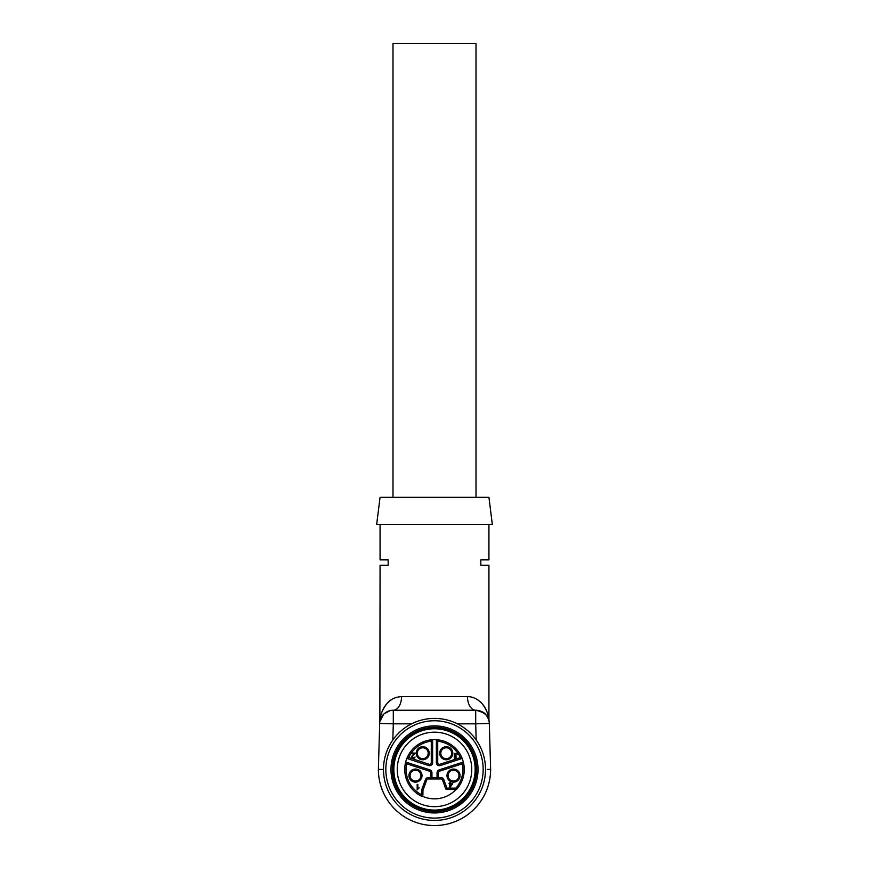 <?xml version="1.0" encoding="UTF-8"?>
<svg xmlns="http://www.w3.org/2000/svg" width="869" height="869" viewBox="0 0 869 869"><rect width="100%" height="100%" fill="white"/><g stroke="black" fill="none" stroke-linecap="round" stroke-linejoin="round"><path stroke-width="1.3" d="M392.994 497.285L392.994 43.45L476.006 43.45L476.006 497.285M380.068 497.285L488.932 497.285L492.332 524.496L376.668 524.496L380.068 497.285M379.883 721.52L380.068 565.317L388.171 565.317L388.171 559.875L380.068 559.875L380.068 524.496M488.932 719.228L488.932 565.317L480.829 565.317L480.829 559.875L488.932 559.875L488.932 524.496M487.227 769.423A52.727 52.727 0 0 1 487.227 769.467A52.727 52.727 0 0 0 487.227 769.423A52.727 52.727 0 0 1 487.227 769.467L490.627 769.423L487.227 769.423A52.727 52.727 0 0 0 487.227 769.423A52.727 52.727 0 0 1 487.227 769.467L488.584 769.423A54.084 54.084 0 0 0 488.584 769.423A54.084 54.084 0 0 1 488.584 769.445M381.773 769.467A52.727 52.727 0 0 1 381.773 769.423A52.727 52.727 0 0 0 381.773 769.467A52.727 52.727 0 0 1 381.773 769.423A52.727 52.727 0 0 0 381.773 769.467A52.727 52.727 0 0 1 381.773 769.423L380.416 769.423A54.084 54.084 0 0 0 380.416 769.445L383.479 769.489L378.373 769.423L379.731 769.434L378.373 769.423L379.731 769.434L378.373 769.423L379.688 723.442A13.611 13.611 0 0 1 393.299 710.234L475.701 710.234L475.701 723.834L457.431 723.834M391.159 699.914C386.955 702.869 383.892 706.845 381.991 711.841C380.285 716.067 379.492 722.921 380.546 716.599C381.448 712.352 383.544 708.072 386.835 703.771C390.409 699.328 395.308 696.949 401.532 696.623L467.468 696.623C472.888 696.623 477.82 699.034 482.241 703.857C485.51 708.159 487.585 712.482 488.497 716.795C489.529 723.073 488.736 716.056 486.955 711.787C485.108 706.812 482.067 702.847 477.841 699.914M467.468 696.623A13.611 8.245 -90 0 0 475.701 710.234C483.946 712.102 488.356 715.567 488.932 720.64C489.986 724.105 487.466 713.438 482.186 711.874M490.627 769.423L490.605 769.423A56.127 56.127 0 0 1 434.5 825.55A56.127 56.127 0 0 1 378.373 769.423A56.127 56.127 0 0 0 434.5 825.55A56.127 56.127 0 0 0 490.627 769.423L489.312 723.442A13.611 13.611 0 0 0 475.701 710.234A13.611 13.611 0 0 1 489.312 723.442L475.701 723.834L476.169 739.975M383.696 714.188L379.905 721.411M401.532 696.623A13.611 8.245 -90 0 1 393.299 710.234A13.611 13.611 0 0 0 379.688 723.442L393.299 723.834L393.299 710.234M434.5 812.96A43.537 43.537 0 0 1 390.963 769.423A43.537 43.537 0 0 1 434.5 725.876A43.537 43.537 0 0 1 478.037 769.423A43.537 43.537 0 0 1 434.5 812.96M452.054 784.262L450.348 786.717L450.348 784.262L452.054 784.262M476.679 769.423A42.179 42.179 0 0 0 413.405 732.893A42.179 42.179 0 0 0 413.405 805.954A42.179 42.179 0 0 0 476.679 769.423M392.658 769.423A41.842 41.842 0 0 0 455.421 805.661A41.842 41.842 0 0 0 455.421 733.186A41.842 41.842 0 0 0 392.658 769.423M446.253 758.68A5.442 5.442 0 0 0 451.695 753.238A5.442 5.442 0 0 0 446.253 747.796A5.442 5.442 0 0 0 440.811 753.238A5.442 5.442 0 0 0 446.253 758.68M422.747 758.68A5.442 5.442 0 0 0 428.189 753.238A5.442 5.442 0 0 0 422.747 747.796A5.442 5.442 0 0 0 417.305 753.238A5.442 5.442 0 0 0 422.747 758.68M415.48 781.046A5.442 5.442 0 0 0 420.922 775.604A5.442 5.442 0 0 0 415.48 770.162A5.442 5.442 0 0 0 410.038 775.604A5.442 5.442 0 0 0 415.48 781.046M453.52 781.046A5.442 5.442 0 0 0 458.962 775.604A5.442 5.442 0 0 0 453.52 770.162A5.442 5.442 0 0 0 448.078 775.604A5.442 5.442 0 0 0 453.52 781.046M446.253 746.699A6.539 6.539 0 0 1 451.913 756.508A6.539 6.539 0 0 1 440.594 756.508A6.539 6.539 0 0 1 446.253 746.699M457.376 754.531L456.833 753.423L454.324 753.488L454.27 757.844L454.845 758.365L456.638 757.029C455.313 758.311 454.802 758.126 455.106 756.475L456.051 755.672C454.052 754.683 454.139 754.053 456.312 753.803L457.376 754.531M422.747 746.699A6.539 6.539 0 0 1 428.406 756.508A6.539 6.539 0 0 1 417.087 756.508A6.539 6.539 0 0 1 422.747 746.699M414.1 757.714L412.59 757.735L412.612 756.258L415.208 753.097L411.613 753.097L411.613 753.738L414.274 753.738L412.188 755.737C411.287 758.072 412.08 758.876 414.546 758.159L415.078 756.986L414.1 757.714M428.623 765.546L408.234 758.919A1.358 1.358 0 0 1 407.42 757.062A29.763 29.763 0 0 1 431.111 739.845A1.358 1.358 0 0 1 432.632 741.203L432.632 762.634A3.063 3.063 0 0 1 428.623 765.546L429.047 764.253A1.705 1.705 0 0 0 431.263 762.634L431.263 741.203A28.405 28.405 0 0 0 408.658 757.627L408.234 758.919M436.368 762.634L436.368 741.203A1.358 1.358 0 0 1 437.889 739.845A29.763 29.763 0 0 1 461.58 757.062A1.358 1.358 0 0 1 460.766 758.919L440.377 765.546A3.063 3.063 0 0 1 436.368 762.634L437.737 762.634A1.705 1.705 0 0 0 439.953 764.253L440.377 765.546M439.953 764.253L460.342 757.627L460.766 758.919M415.48 769.065A6.539 6.539 0 0 1 421.139 778.874A6.539 6.539 0 0 1 409.82 778.874A6.539 6.539 0 0 1 415.48 769.065M407.083 762.482L429.829 769.869A3.063 3.063 0 0 1 431.947 772.78L431.947 777.581A1.358 1.358 0 0 1 430.589 778.95L428.308 778.95A1.705 1.705 0 0 0 426.712 780.069L422.931 790.453L422.931 794.711A1.358 1.358 0 0 1 420.954 795.928A29.763 29.763 0 0 1 405.334 763.503A1.358 1.358 0 0 1 407.083 762.482L406.659 763.775L405.334 763.503A29.763 29.763 0 0 1 407.42 757.062L429.047 764.253M419.173 787.846L417.837 788.65L417.837 784.392L417.174 784.392L417.174 789.856L419.173 787.846M453.52 769.065A6.539 6.539 0 0 1 459.18 778.874A6.539 6.539 0 0 1 447.861 778.874A6.539 6.539 0 0 1 453.52 769.065M429.416 771.161L406.659 763.775A28.405 28.405 0 0 0 421.574 794.711L421.574 790.214L425.441 779.602A3.063 3.063 0 0 1 428.308 777.581L437.053 777.581L437.053 772.78A3.063 3.063 0 0 1 439.171 769.869L461.917 762.482A1.358 1.358 0 0 1 463.666 763.503A29.763 29.763 0 0 1 456.898 789.03A1.358 1.358 0 0 1 455.877 789.486L446.916 789.486A1.358 1.358 0 0 1 445.634 788.596L442.538 780.069A1.705 1.705 0 0 0 440.931 778.95L438.411 778.95A1.358 1.358 0 0 1 437.053 777.581L438.411 777.581L438.411 778.95L430.589 778.95L430.589 772.78A1.705 1.705 0 0 0 429.416 771.161L429.829 769.869M452.706 783.653L450.348 783.653L450.348 782.35L449.686 782.35L449.686 783.653L448.947 783.653L449.686 784.262L449.686 787.792L452.706 783.653M393.853 769.423A40.647 40.647 0 0 0 454.824 804.629A40.647 40.647 0 0 0 454.824 734.218A40.647 40.647 0 0 0 393.853 769.423M397.252 769.423A37.248 37.248 0 0 0 434.5 806.671A37.248 37.248 0 0 0 471.748 769.423A37.248 37.248 0 0 0 434.5 732.176A37.248 37.248 0 0 0 397.252 769.423M461.917 762.482L462.341 763.775L463.666 763.503A29.763 29.763 0 0 0 461.58 757.062L460.342 757.627A28.405 28.405 0 0 0 437.737 741.203L437.737 762.634M436.368 741.203L437.737 741.203L437.889 739.845A29.763 29.763 0 0 0 431.111 739.845L431.263 741.203L432.632 741.203M421.574 790.214L422.931 790.453M422.931 794.711L421.574 794.711L420.954 795.928L421.943 796.026A29.416 29.416 0 0 0 456.019 789.486L456.898 789.03L455.877 788.129A28.405 28.405 0 0 0 462.341 763.775L439.584 771.161A1.705 1.705 0 0 0 438.411 772.78L438.411 777.581L440.931 777.581A3.063 3.063 0 0 1 443.809 779.602L446.916 788.129L455.877 788.129L455.877 789.486M385.836 769.423A48.664 48.664 0 0 0 458.832 811.57A48.664 48.664 0 0 0 458.832 727.277A48.664 48.664 0 0 0 385.836 769.423M383.479 769.423A51.021 51.021 0 0 0 460.016 813.612A51.021 51.021 0 0 0 460.016 725.235A51.021 51.021 0 0 0 383.479 769.423M380.416 769.445A54.084 54.084 0 0 1 380.416 769.423L379.731 769.423M411.569 723.834L393.299 723.834L392.831 739.975M432.632 762.634L431.263 762.634M431.947 772.78L430.589 772.78M437.053 772.78L438.411 772.78M439.171 769.869L439.584 771.161M426.712 780.069L425.441 779.602M428.308 778.95L428.308 777.581M440.931 777.581L440.931 778.95M443.809 779.602L442.538 780.069M446.916 789.486L446.916 788.129L445.634 788.596M488.932 719.26L489.117 721.509M379.992 720.988L380.177 720.216M384.217 713.699L390.355 710.538"/></g></svg>
